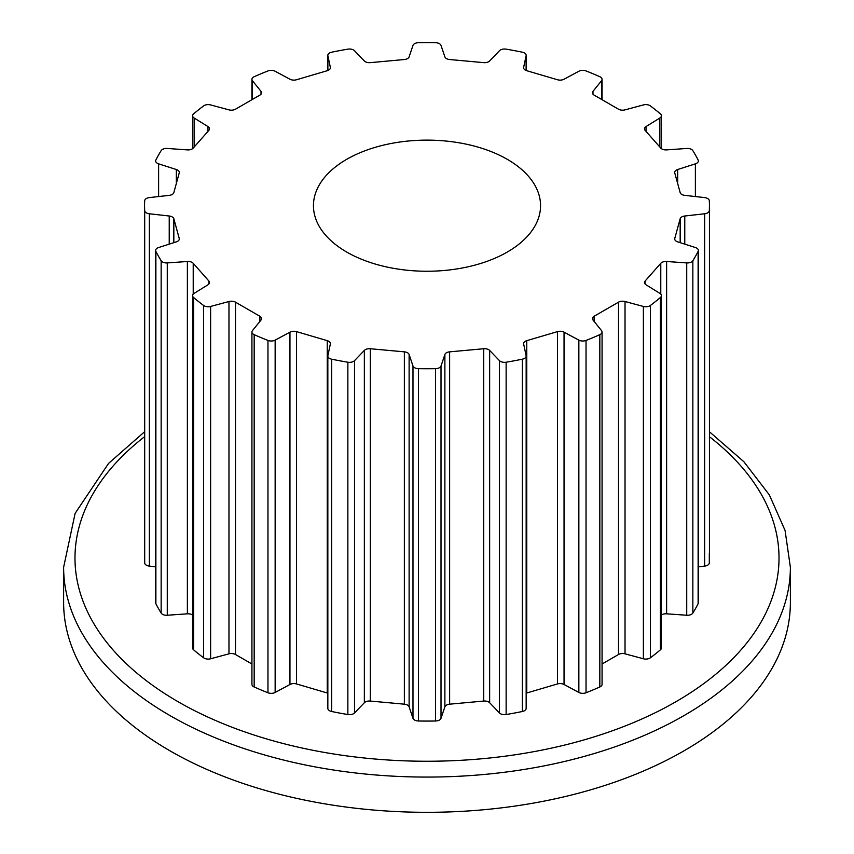 <?xml version="1.0" encoding="UTF-8"?>
<svg xmlns="http://www.w3.org/2000/svg" width="854" height="854" viewBox="0 0 854 854"><rect width="100%" height="100%" fill="white"/><g stroke="black" fill="none" stroke-linecap="round" stroke-linejoin="round"><path stroke-width="1.28" d="M507.297 159.335A113.55 65.555 0 0 0 383.542 145.116A113.55 65.555 0 0 0 313.45 205.686A113.55 65.555 0 0 0 346.703 252.047A113.55 65.555 0 0 0 470.458 266.256A113.55 65.555 0 0 0 540.55 205.686A113.55 65.555 0 0 0 507.297 159.335M144.561 431.772L108.586 463.37L75.109 513.382L63.623 567.28L63.623 602.518A363.377 209.796 0 0 0 170.053 750.869A363.377 209.796 0 0 0 566.053 796.344A363.377 209.796 0 0 0 790.377 602.518L790.377 567.28L785.072 530.473L769.369 494.936L743.887 461.747L709.439 431.772M661.402 295.633A5.764 3.331 180 0 0 659.854 293.36L646.04 284.809A5.764 3.331 0 0 1 644.492 282.546A5.764 3.331 0 0 1 645.122 281.03L660.782 263.288A5.764 3.331 0 0 1 666.622 261.495L686.723 262.915A5.764 3.331 180 0 0 692.85 260.737A282.439 163.061 0 0 0 698.124 251.375A5.764 3.331 180 0 0 698.358 250.435A5.764 3.331 180 0 0 695.38 247.532L677.67 241.863A5.764 3.331 0 0 1 674.703 238.949A5.764 3.331 0 0 1 674.767 238.426L680.168 218.752A5.764 3.331 0 0 1 684.769 216.009L704.646 213.778A5.764 3.331 180 0 0 709.311 210.607A282.439 163.061 0 0 0 709.439 205.686A282.439 163.061 0 0 0 709.311 200.765A5.764 3.331 180 0 0 704.646 197.594L684.769 195.363A5.764 3.331 0 0 1 680.168 192.62L674.767 172.946A5.764 3.331 0 0 1 674.703 172.433A5.764 3.331 0 0 1 677.67 169.519L695.38 163.851A5.764 3.331 180 0 0 698.358 160.936A5.764 3.331 180 0 0 698.124 160.008A282.439 163.061 0 0 0 692.85 150.646A5.764 3.331 180 0 0 686.723 148.457L666.622 149.888A5.764 3.331 0 0 1 660.782 148.094L645.122 130.352A5.764 3.331 0 0 1 644.492 128.837A5.764 3.331 0 0 1 646.04 126.563L659.854 118.012A5.764 3.331 180 0 0 661.402 115.738A5.764 3.331 180 0 0 660.398 113.87A282.439 163.061 0 0 0 650.385 105.907A5.764 3.331 180 0 0 643.382 104.925L625.032 109.867A5.764 3.331 0 0 1 618.509 109.205L594.117 95.114A5.764 3.331 0 0 1 592.43 92.766A5.764 3.331 0 0 1 592.975 91.357L601.526 80.767A5.764 3.331 180 0 0 602.07 79.358A5.764 3.331 180 0 0 599.828 76.721A282.439 163.061 0 0 0 586.036 70.935A5.764 3.331 180 0 0 578.852 71.256L564.046 79.23A5.764 3.331 0 0 1 557.491 79.753L526.758 70.711A5.764 3.331 0 0 1 523.609 67.744A5.764 3.331 0 0 1 523.651 67.338L526.117 55.734A5.764 3.331 180 0 0 526.16 55.329A5.764 3.331 180 0 0 522.349 52.201A282.439 163.061 0 0 0 506.134 49.158A5.764 3.331 180 0 0 499.473 50.738L489.652 60.965A5.764 3.331 0 0 1 483.706 62.641L449.631 59.524A5.764 3.331 0 0 1 444.881 56.866L441.016 45.39A5.764 3.331 180 0 0 435.519 42.7A282.439 163.061 0 0 0 418.481 42.7A5.764 3.331 180 0 0 412.984 45.39L409.119 56.866A5.764 3.331 0 0 1 404.369 59.524L370.294 62.641A5.764 3.331 0 0 1 364.348 60.965L354.527 50.738A5.764 3.331 180 0 0 347.866 49.158A282.439 163.061 0 0 0 331.651 52.201A5.764 3.331 180 0 0 327.84 55.329A5.764 3.331 180 0 0 327.883 55.734L330.349 67.338A5.764 3.331 0 0 1 330.391 67.744A5.764 3.331 0 0 1 327.242 70.711L296.509 79.753A5.764 3.331 0 0 1 289.954 79.23L275.148 71.256A5.764 3.331 180 0 0 267.964 70.935A282.439 163.061 0 0 0 254.172 76.721A5.764 3.331 180 0 0 251.93 79.358A5.764 3.331 180 0 0 252.474 80.767L261.025 91.357A5.764 3.331 0 0 1 261.57 92.766A5.764 3.331 0 0 1 259.883 95.114L235.49 109.205A5.764 3.331 0 0 1 228.968 109.867L210.618 104.925A5.764 3.331 180 0 0 203.615 105.907A282.439 163.061 0 0 0 193.602 113.87A5.764 3.331 180 0 0 192.598 115.738A5.764 3.331 180 0 0 194.146 118.012L207.96 126.563A5.764 3.331 0 0 1 209.508 128.837A5.764 3.331 0 0 1 208.878 130.352L193.217 148.094A5.764 3.331 0 0 1 187.378 149.888L167.277 148.457A5.764 3.331 180 0 0 161.15 150.646A282.439 163.061 0 0 0 155.876 160.008A5.764 3.331 180 0 0 155.642 160.936A5.764 3.331 180 0 0 158.62 163.851L176.33 169.519A5.764 3.331 0 0 1 179.297 172.433A5.764 3.331 0 0 1 179.233 172.946L173.832 192.62A5.764 3.331 0 0 1 169.231 195.363L149.354 197.594A5.764 3.331 180 0 0 144.689 200.765A282.439 163.061 0 0 0 144.561 205.686A282.439 163.061 0 0 0 144.689 210.607A5.764 3.331 180 0 0 149.354 213.778L169.231 216.009A5.764 3.331 0 0 1 173.832 218.752L179.233 238.426A5.764 3.331 0 0 1 179.297 238.949A5.764 3.331 0 0 1 176.33 241.863L158.62 247.532A5.764 3.331 180 0 0 155.642 250.435A5.764 3.331 180 0 0 155.876 251.375A282.439 163.061 0 0 0 161.15 260.737A5.764 3.331 180 0 0 167.277 262.915L187.378 261.495A5.764 3.331 0 0 1 193.217 263.288L208.878 281.03A5.764 3.331 0 0 1 209.508 282.546A5.764 3.331 0 0 1 207.96 284.809L194.146 293.36A5.764 3.331 180 0 0 192.598 295.633A5.764 3.331 180 0 0 193.602 297.512A282.439 163.061 0 0 0 203.615 305.476A5.764 3.331 180 0 0 210.618 306.447L228.968 301.515A5.764 3.331 0 0 1 235.49 302.177L259.883 316.258A5.764 3.331 0 0 1 261.57 318.617A5.764 3.331 0 0 1 261.025 320.015L252.474 330.615A5.764 3.331 180 0 0 251.93 332.025A5.764 3.331 180 0 0 254.172 334.651A282.439 163.061 0 0 0 267.964 340.436A5.764 3.331 180 0 0 275.148 340.127L289.954 332.153A5.764 3.331 0 0 1 296.509 331.619L327.242 340.661A5.764 3.331 0 0 1 330.391 343.628A5.764 3.331 0 0 1 330.349 344.034L327.883 355.638A5.764 3.331 180 0 0 327.84 356.043A5.764 3.331 180 0 0 331.651 359.182A282.439 163.061 0 0 0 347.866 362.224A5.764 3.331 180 0 0 354.527 360.634L364.348 350.418A5.764 3.331 0 0 1 370.294 348.742L404.369 351.848A5.764 3.331 0 0 1 409.119 354.506L412.984 365.982A5.764 3.331 180 0 0 418.481 368.672A282.439 163.061 0 0 0 435.519 368.672A5.764 3.331 180 0 0 441.016 365.982L444.881 354.506A5.764 3.331 0 0 1 449.631 351.848L483.706 348.742A5.764 3.331 0 0 1 489.652 350.418L499.473 360.634A5.764 3.331 180 0 0 506.134 362.224A282.439 163.061 0 0 0 522.349 359.182A5.764 3.331 180 0 0 526.16 356.043A5.764 3.331 180 0 0 526.117 355.638L523.651 344.034A5.764 3.331 0 0 1 523.609 343.628A5.764 3.331 0 0 1 526.758 340.661L557.491 331.619A5.764 3.331 0 0 1 564.046 332.153L578.852 340.127A5.764 3.331 180 0 0 586.036 340.436A282.439 163.061 0 0 0 599.828 334.651A5.764 3.331 180 0 0 602.07 332.025A5.764 3.331 180 0 0 601.526 330.615L592.975 320.015A5.764 3.331 0 0 1 592.43 318.617A5.764 3.331 0 0 1 594.117 316.258L618.509 302.177A5.764 3.331 0 0 1 625.032 301.515L643.382 306.447A5.764 3.331 180 0 0 650.385 305.476A282.439 163.061 0 0 0 660.398 297.512L660.398 649.83A5.764 3.331 180 0 0 661.402 647.962L661.402 295.633A5.764 3.331 180 0 1 660.398 297.512M692.85 260.737L692.85 613.065A282.439 163.061 0 0 0 698.124 603.703A5.764 3.331 180 0 0 698.358 602.764L698.358 250.435M692.85 613.065A5.764 3.331 180 0 1 686.723 615.243L666.622 613.812A5.764 3.331 0 0 0 661.402 615.051M709.311 553.093L709.311 562.935A282.439 163.061 0 0 0 709.439 558.014L709.439 205.686M709.311 562.935A5.764 3.331 180 0 1 704.646 566.106L698.358 566.81M144.561 205.686L144.561 558.014A282.439 163.061 0 0 0 144.689 562.935A5.764 3.331 180 0 0 149.354 566.106L155.642 566.81M155.876 251.375L155.876 603.703A282.439 163.061 0 0 0 161.15 613.065A5.764 3.331 180 0 0 167.277 615.243L187.378 613.812A5.764 3.331 0 0 1 192.598 615.051M155.876 603.703A5.764 3.331 180 0 1 155.642 602.764L155.642 250.435M193.602 297.512L193.602 649.83A282.439 163.061 0 0 0 203.615 657.793A5.764 3.331 180 0 0 210.618 658.776L228.968 653.833A5.764 3.331 0 0 1 235.49 654.506L251.93 663.996M193.602 649.83A5.764 3.331 180 0 1 192.598 647.962L192.598 295.633M254.172 334.651L254.172 686.979A282.439 163.061 0 0 0 267.964 692.765A5.764 3.331 180 0 0 275.148 692.455L289.954 684.481A5.764 3.331 0 0 1 296.509 683.947L327.242 692.989A5.764 3.331 0 0 1 327.84 693.192M254.172 686.979A5.764 3.331 180 0 1 251.93 684.342L251.93 332.025M331.651 359.182L331.651 711.499A282.439 163.061 0 0 0 347.866 714.542A5.764 3.331 180 0 0 354.527 712.962L364.348 702.735A5.764 3.331 0 0 1 370.294 701.059L404.369 704.176A5.764 3.331 0 0 1 409.119 706.834L412.984 718.31A5.764 3.331 180 0 0 418.481 721A282.439 163.061 0 0 0 435.519 721A5.764 3.331 180 0 0 441.016 718.31L444.881 706.834A5.764 3.331 0 0 1 449.631 704.176L483.706 701.059A5.764 3.331 0 0 1 489.652 702.735L499.473 712.962A5.764 3.331 180 0 0 506.134 714.542A282.439 163.061 0 0 0 522.349 711.499A5.764 3.331 180 0 0 526.16 708.372A5.764 3.331 180 0 0 526.117 707.966M331.651 711.499A5.764 3.331 180 0 1 327.84 708.372L327.84 356.043M586.036 340.436L586.036 692.765A282.439 163.061 0 0 0 599.828 686.979A5.764 3.331 180 0 0 602.07 684.342L602.07 332.025M586.036 692.765A5.764 3.331 180 0 1 578.852 692.455L564.046 684.481A5.764 3.331 0 0 0 557.491 683.947L526.758 692.989A5.764 3.331 0 0 0 526.16 693.192M650.385 305.476L650.385 657.793A282.439 163.061 0 0 0 660.398 649.83M650.385 657.793A5.764 3.331 180 0 1 643.382 658.776L625.032 653.833A5.764 3.331 0 0 0 618.509 654.506L602.07 663.996M63.623 567.28A363.377 209.796 0 0 0 170.053 715.631A363.377 209.796 0 0 0 566.053 761.106A363.377 209.796 0 0 0 790.377 567.28M144.561 436.704A352.019 203.241 0 0 0 178.08 701.721A352.019 203.241 0 0 0 657.121 711.809A352.019 203.241 0 0 0 709.439 436.704M698.124 251.375L698.124 603.703M686.723 262.915L686.723 615.243M666.622 261.495L666.622 613.812M660.782 263.288L660.782 294.128M645.122 281.03L645.122 284.051M704.646 213.778L704.646 566.106M684.769 216.009L684.769 244.127M680.168 218.752L680.168 242.664M674.767 238.426L674.767 239.472M695.38 163.851L695.38 196.559M677.67 169.519L677.67 183.525M659.854 118.012L659.854 147.037M646.04 126.563L646.04 131.388M601.526 80.767L601.526 99.395M592.975 91.357L592.975 94.175M526.117 55.734L526.117 70.498M523.651 67.338L523.651 68.149M330.349 67.338L330.349 68.149M327.883 55.734L327.883 70.498M261.025 91.357L261.025 94.175M252.474 80.767L252.474 99.395M207.96 126.563L207.96 131.388M194.146 118.012L194.146 147.037M144.689 210.607L144.689 562.935M176.33 169.519L176.33 183.525M158.62 163.851L158.62 196.559M161.15 260.737L161.15 613.065M179.233 238.426L179.233 239.472M173.832 218.752L173.832 242.664M169.231 216.009L169.231 244.127M149.354 213.778L149.354 566.106M203.615 305.476L203.615 657.793M208.878 281.03L208.878 284.051M193.217 263.288L193.217 294.128M187.378 261.495L187.378 613.812M167.277 262.915L167.277 615.243M267.964 340.436L267.964 692.765M259.883 316.258L259.883 321.446M235.49 302.177L235.49 654.506M228.968 301.515L228.968 653.833M210.618 306.447L210.618 658.776M347.866 362.224L347.866 714.542M327.242 340.661L327.242 692.989M296.509 331.619L296.509 683.947M289.954 332.153L289.954 684.481M275.148 340.127L275.148 692.455M418.481 368.672L418.481 721M435.519 368.672L435.519 721M412.984 365.982L412.984 718.31M409.119 354.506L409.119 706.834M404.369 351.848L404.369 704.176M370.294 348.742L370.294 701.059M364.348 350.418L364.348 702.735M354.527 360.634L354.527 712.962M506.134 362.224L506.134 714.542M522.349 359.182L522.349 711.499M499.473 360.634L499.473 712.962M489.652 350.418L489.652 702.735M483.706 348.742L483.706 701.059M449.631 351.848L449.631 704.176M444.881 354.506L444.881 706.834M441.016 365.982L441.016 718.31M599.828 334.651L599.828 686.979M578.852 340.127L578.852 692.455M564.046 332.153L564.046 684.481M557.491 331.619L557.491 683.947M526.758 340.661L526.758 692.989M643.382 306.447L643.382 658.776M625.032 301.515L625.032 653.833M618.509 302.177L618.509 654.506M594.117 316.258L594.117 321.446M661.402 115.738L661.402 148.649M602.07 79.358L602.07 99.704M526.16 55.329L526.16 70.508M327.84 55.329L327.84 70.508M251.93 79.358L251.93 99.704M192.598 115.738L192.598 148.649M526.16 356.043L526.16 708.372"/></g></svg>
